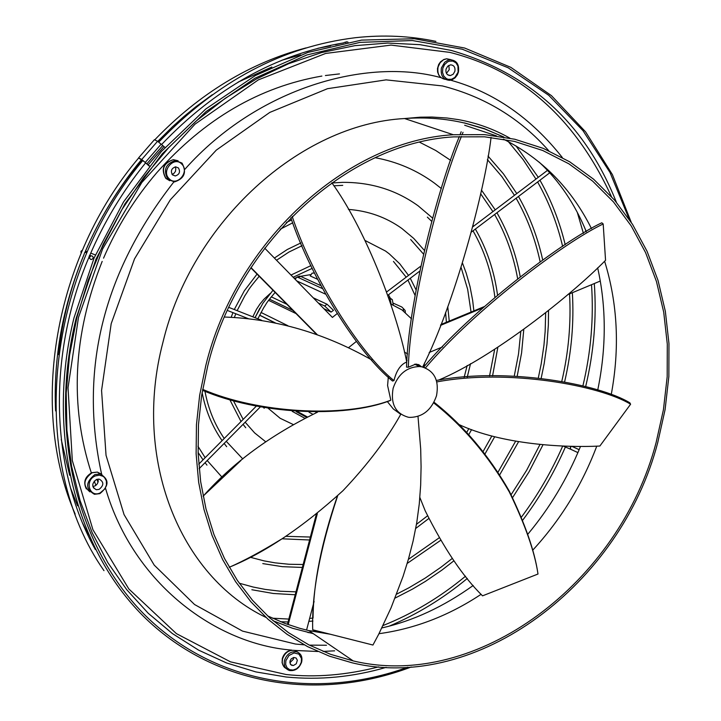 <?xml version="1.0" encoding="UTF-8"?>
<svg xmlns="http://www.w3.org/2000/svg" width="721" height="721" viewBox="0 0 721 721"><rect width="100%" height="100%" fill="white"/><g stroke="black" fill="none" stroke-linecap="round" stroke-linejoin="round"><path stroke-width="1.08" d="M450.697 80.202C493.804 92.189 531.007 117.956 562.308 157.502M334.643 650.829L323.062 651.423M317.79 651.505L294.736 650.432M611.426 196.554C575.448 118.568 521.58 70.514 449.832 52.381L391.016 45.099L325.622 53.444L258.298 79.896L195.04 124.138L141.803 182.521L102.535 249.115L78.463 317.492L68.035 387.772L72.316 460.548L92.919 529.701L128.843 588.967L176.402 633.633L230.504 661.86L286.111 674.514C315.302 677.704 346.143 675.162 378.642 666.889M138.558 157.917L141.74 159.485L157.575 141.262L154.375 139.73L138.558 157.917L144.38 161.774L149.139 166.019M89.503 255.468L88.8 257.658C46.73 356.516 50.614 469.632 95.325 549.528M345.125 42.197L343.511 42.909C276.026 54.309 215.39 88.178 161.585 144.506M84.573 252.72L84.123 254.234C62.736 305.839 53.219 358.067 55.589 410.907M436.511 395.748C439.296 380.318 434.339 370.666 421.641 366.782L419.442 366.529C406.716 366.989 397.947 374.244 393.125 388.277C390.412 403.868 395.45 413.512 408.239 417.216L409.663 417.396C422.623 417.216 431.573 409.997 436.511 395.748M387.231 401.435L393.315 408.96L400.741 414.341C386.943 439.107 367.674 464.567 342.953 490.713C302.964 527.096 265.058 552.61 229.215 567.256M388.313 377.056L387.592 385.519L390.818 400.182L390.061 400.597C343.196 418.658 257.667 414.025 202.502 390.304M441.414 67.927L444.686 62.294L447.615 60.357L450.03 59.744C456.645 60.267 459.439 64.403 458.412 72.163L457.366 74.849L455.104 77.823L452.148 79.752L449.715 80.346C443.163 79.788 440.396 75.642 441.414 67.927M442.802 68.297L444.605 64.529L447.57 61.88L449.309 61.159L452.869 61.096L455.951 62.835L457.934 66.026L458.105 72.118L454.942 77.372L451.625 79.238L448.065 79.31L446.425 78.661L443.812 76.147L442.523 72.442L442.802 68.297M446.038 69.108C445.506 73.127 446.948 75.281 450.373 75.57L453.167 74.245L454.888 71.307C455.42 67.278 453.969 65.124 450.535 64.845L447.75 66.179L446.038 69.108M446.461 73.353L449.237 69.649L448.804 65.395M99.868 493.642L94.433 494.3C85.303 488.847 85.429 482.277 94.83 474.598L100.111 473.931C109.358 479.312 109.277 485.891 99.868 493.642M100.057 492.993C89.188 498.013 84.384 480.024 95.523 475.851L99.462 475.157L103.067 476.302L104.518 477.509L106.338 480.871L106.474 484.936L104.887 488.901L100.057 492.993M99.101 489.379C103.995 485.359 104.04 481.943 99.246 479.132L96.479 479.474C91.594 483.485 91.531 486.9 96.299 489.73L99.101 489.379M92.883 486.63L95.587 485.639L97.326 483.809L98.218 481.466L98.074 479.086M289.941 661.121L290.536 664.519L293.384 665.546L296.295 663.744L297.34 660.238L296.079 657.994L293.762 657.471L291.194 658.877L289.941 661.121M289.824 662.806L293.42 659.21L293.537 657.516M285.867 660.688L288.959 655.497L294.078 652.938L298.963 654.127L301.495 658.525L301.27 662.329L299.53 665.97L296.61 668.727L293.087 670.061L289.662 669.701L287.003 667.718L285.651 664.501L285.867 660.688M301.648 662.076C302.658 656.795 300.981 653.37 296.637 651.802C290.923 651.171 286.886 653.992 284.534 660.256C283.533 665.51 285.183 668.926 289.463 670.503C295.213 671.188 299.269 668.376 301.648 662.076M178.447 167.957L175.636 166.848C171.436 168.281 170.381 170.958 172.472 174.861L175.257 175.96C179.475 174.545 180.538 171.877 178.447 167.957M181.782 164.1C190.011 171.85 176.789 187.145 169.129 178.718C160.837 170.976 174.158 155.61 181.782 164.1M167.957 179.331L174.455 181.917C184.396 178.619 186.919 172.337 182.016 163.09L175.356 160.486C165.488 163.883 163.018 170.174 167.957 179.331M205.737 365.817C235.551 241.986 346.918 140.784 453.329 134.737L484.629 134.629L514.794 139.243L543.319 148.391L569.734 161.828L593.626 179.223L614.662 200.222L632.551 224.384L647.061 251.278L658.03 280.424L665.348 311.337L668.962 343.511L668.863 376.452L665.086 409.672L657.723 442.667C620.97 584.082 477.338 693.016 352.181 662.824L329.389 656.155L307.606 646.638L287.084 634.336L268.095 619.321L250.863 601.747L235.641 581.748L222.627 559.55L212.028 535.379L203.989 509.495L198.654 482.214L196.121 453.842L196.445 424.741L199.663 395.279L205.737 365.817M207.693 366.151L201.655 395.396L198.473 424.651L198.14 453.536L200.663 481.7L205.963 508.792L213.948 534.477L224.483 558.478L237.416 580.513L252.539 600.35L269.654 617.798L288.526 632.687L308.912 644.889L330.551 654.317L353.2 660.914C477.311 690.7 619.7 582.658 656.146 442.397L663.437 409.672L667.186 376.723L667.285 344.052L663.708 312.139L656.452 281.487L645.574 252.584L631.199 225.907L613.472 201.934L592.626 181.115L568.941 163.847L542.769 150.509L514.506 141.406L484.611 136.81L453.599 136.882C347.937 142.749 237.308 243.202 207.693 366.151M407.698 667.231C316.645 700.262 215.525 683.742 146.399 616.527C77.652 549.222 47.874 432.78 76.102 318.457L95.956 259.245L125.048 203.664L162.261 153.807L206.152 111.503L254.991 78.201L306.903 54.958L359.977 42.359L412.34 40.538L462.251 49.217L508.152 67.774L548.735 95.289L582.956 130.618L610.002 172.472L629.316 219.445M631.29 222.429L612.39 174.599L585.605 131.88L551.484 95.677L510.819 67.341L464.685 48.046L414.395 38.745L361.527 40.106L307.858 52.426L255.297 75.579L205.8 108.979L161.306 151.581L123.561 201.889L94.072 258.046L73.975 317.907C45.387 433.691 76.066 551.529 146.192 618.969C216.697 686.329 319.421 701.758 411.267 666.988M261.921 320.611L261.245 320.133M89.692 256.982L90.963 255.892L92.099 255.973L93.081 256.964L93.063 258.37L91.774 259.47L90.648 259.38L89.674 258.388L89.692 256.982M345.674 42.602L346.765 41.782L348.018 42.169M312.869 414.296L309.021 412.205M315.798 412.205L316.195 412.763M310.832 274.593L300.504 276.332M295.709 277.837L294.258 278.378M259.893 308.137L255.009 317.682M411.538 318.853L402.03 309.931L390.611 303.901M336.932 313.77L332.417 317.429L264.679 248.123M424.146 366.583L424.471 363.078M391.106 298.737L392.323 299.702L389.989 298.359L391.17 304.109M314.5 272.998L312.112 273.142L310.219 275.954L317.628 279.315M296.682 280.866L325.405 294.096M323.864 308.678L331.092 312.085L333.481 310.327L327.046 304.244L313.22 297.791M268.6 300.351L296.025 313.581M259.56 315.212L275.061 322.891M440.846 324.567L484.079 306.686M482.719 307.912L440.522 325.378M600.314 281.028L567.679 294.664M442.604 346.891L429.175 352.497M291.789 650.117C217.156 644.195 133.736 585.001 105.59 488.514M101.652 474.337C78.868 370.17 102.932 272.7 173.86 181.917M184.765 169.399C257.974 87.079 367.539 57.437 440.973 77.661M172.013 174.302L173.797 173.536L175.464 171.409L175.816 168.723L175.113 166.911M418 416.387L420.694 449.03L421.082 466.857L420.658 485.278L419.262 503.997L416.747 522.689L413.088 541.111L408.474 559.027L403.111 576.25L391.061 607.812L378.705 634.237L372.946 645.034L312.725 629.793C311.562 593.996 319.854 549.384 337.608 495.958M337.365 496.183C321.485 542.589 313.374 583.226 313.049 618.077L309.642 618.384M433.654 402.859C463.423 426.3 488.649 456.005 509.323 491.983C525.212 524.78 534.775 552.124 538.001 574.024L482.529 595.843C463.107 576.845 444.001 548.501 425.201 510.783L419.865 497.481M509.323 491.983L509.143 490.884C525.023 523.662 534.576 550.997 537.812 572.889L538.001 574.024M509.143 490.884C488.649 455.158 463.603 425.597 434.006 402.201M436.809 381.923C507.908 368.449 600.016 385.483 630.596 404.229L599.863 446.038C565.003 447.822 501.69 444.731 458.394 424.272M436.394 380.436C507.467 367.025 599.313 384.113 629.866 402.823L630.596 404.229M425.453 367.899C473.571 310.742 563.75 242.644 603.189 223.97L605.55 260.317C570.257 296.232 492.668 357.481 438.512 380.156M424.588 367.566L423.723 367.052C471.723 309.913 562.254 241.454 601.792 222.789L603.189 223.97M421.47 366.755L418.928 364.763L415.765 364.105L408.347 367.223L406.527 367.115C408.05 304.893 436.701 190.56 459.358 136.512M408.347 367.223C409.961 304.632 438.891 190.092 461.431 136.422M462.269 134.223L463.008 132.294M461.17 131.772L460.196 134.304M422.686 367.007C454.572 303.739 484.873 190.957 491.073 137.396M418.333 364.511L420.613 366.629M331.831 182.774C363.348 226.178 395.126 304.704 406.761 361.996C400.651 364.393 396.388 370.603 393.963 380.607L392.53 381.039C357.697 353.128 310.994 278.054 290.842 217.778M393.963 380.607C358.878 352.434 312.148 276.567 292.176 216.417M390.818 400.182C343.602 418.324 257.622 413.178 202.664 389.376M371.892 360.013C324.684 333.192 275.548 318.862 224.483 317.033M229.251 567.31C244.527 560.55 261.795 551.241 281.046 539.38M317.501 412.178C270.663 435.015 232.541 463.026 203.133 496.219M240.967 460.467L203.115 496.147M418.595 366.124L416.477 364.123M407.041 360.239L406.338 360.176M292.203 411.349L304.749 418.216M306.56 417.315L296.205 411.664M297.89 411.781L307.344 416.927M275.467 322.972L259.605 315.122M260.984 312.436L287.868 325.694M292.924 310.436L269.492 299.161M270.636 297.692L271.357 296.863L286.859 304.289M331.092 312.085L324.666 305.992L318.349 303.036M322.413 288.562L298.043 277.396L296.908 277.152L295.132 279.279M297.971 277.36L299.575 276.134L300.612 276.377L320.872 285.633M389.989 298.359L388.412 297.304M392.323 299.702L393.224 304.92M403.508 311.03L403.291 308.48L401.813 306.993L393.342 303.208M403.706 308.921L405.121 310.463L405.346 312.526M356.363 341.439L348.396 347.792M416.125 364.943L415.792 364.105M407.581 353.885L404.382 352.064M288.202 624.62L317.339 513.676M316.267 514.533L287.436 624.35M306.56 630.082L314.104 601.467M157.575 141.262L165.028 147.445M163.919 146.678L148.093 164.911L149.328 165.776M148.093 164.911L146.841 163.856L162.676 145.624M141.74 159.485L146.841 163.856M316.537 334.346L250.836 267.815M250.998 267.581L317.132 334.562M451.103 59.708L446.696 58.78L443.505 59.771L440.134 62.7L438.089 66.945C437.016 74.011 439.422 78.147 445.308 79.364M101.931 474.445L97.38 472.102L92.108 472.76C83.357 479.267 82.627 485.648 89.927 491.893M297.836 652.226L294.637 650.405C288.932 649.774 284.903 652.586 282.551 658.85L282.217 662.338L282.758 664.753L284.435 667.349L286.3 668.646M178.105 160.783L173.382 159.665C163.523 163.054 161.053 169.336 165.983 178.484L169.741 180.728M503.835 136.999L484.99 129.059L465.225 123.201C445.722 118.568 425.507 117.018 404.562 118.541C300.17 124.093 191.615 222.05 162.937 342.349C132.204 458.88 179.989 576.503 266.013 617.428M304.163 644.826L295.529 644.051L242.544 631.109L194.553 604.522L154.231 565.138L124.057 514.596L106.041 455.33L101.571 390.467L111.196 323.666L134.539 258.839L170.3 199.834L216.327 150.094L269.789 112.413L327.496 88.692L386.105 79.869L442.433 85.934C484.746 96.785 520.183 118.388 548.735 150.725M326.496 645.25L309.372 645.124M267.491 615.833L284.768 623.377L299.675 628.279L308.804 630.614L330.38 634.255M386.15 667.376C352.848 677.064 319.52 680.273 286.156 677.001L255.874 671.918L226.547 662.95L198.581 650.126L172.355 633.525L148.247 613.283L126.644 589.58L107.871 562.686L92.252 532.9L80.076 500.59L71.568 466.181L66.909 430.131L66.215 392.963L69.558 355.21L76.913 317.429L88.196 280.208L103.256 244.095L121.867 209.64L143.749 177.375L168.561 147.778L195.896 121.272L225.349 98.227L256.442 78.94L288.706 63.664L321.665 52.534L354.84 45.657L387.763 43.053L419.983 44.666L451.085 50.389C530.205 73.326 585.299 123.94 616.365 202.231M378.976 633.696C414.881 628.766 448.922 615.644 481.096 594.311M532.585 550.339C560.568 519.985 581.964 485.26 596.763 446.155M85.484 251.07L86.187 252.792M81.158 252.891L81.122 251.386L82.374 250.313M563.065 446.02L565.237 446.903L566.553 446.155M577.918 452.608L570.789 449.309L570.356 447.444L571.51 446.29M273.061 620.781L292.645 628.297L313.229 633.633M611.174 394.928C619.898 348.279 617.708 303.712 604.613 261.209M591.481 228.593C571.438 188.541 542.102 158.728 503.456 139.144M496.363 135.845L464.675 125.247M324.666 305.992L327.046 304.244M300.612 276.377L298.043 277.396M161.189 144.11L145.354 162.342M95.92 485.386L94.253 481.087M91.387 473.093C69.423 405.409 73.019 334.841 102.175 261.399M103.545 258.154C117.099 226.745 134.872 198.239 156.845 172.625M157.034 172.409C204.575 118.938 259.524 86.826 321.881 76.066M325.405 75.525L339.474 73.903M77.562 505.782L70.424 487.648M281.938 60.222L300.774 54.877M440.882 77.589L438.792 75.155L437.611 72.037L437.467 68.576L438.674 64.484L440.585 61.763L443.866 59.464L446.696 58.78L450.03 59.744M86.34 488.928C83.068 482.169 84.916 476.752 91.882 472.67L97.38 472.102L100.111 473.931M283.659 666.429L282.091 662.761L282.308 658.534M165.659 178.132C160.819 168.966 163.397 162.811 173.382 159.665L175.356 160.486M453.329 134.737L404.562 118.541L420.289 117.19L431.906 117.045L447.155 118.019L458.376 119.623C476.581 122.858 493.741 129.032 509.873 138.153M353.2 660.914L308.804 630.614L323.008 632.389M245.753 427.742L243.058 424.354M241.03 421.542L229.548 399.146M231.126 317.375L232.955 312.644M234.28 309.534L244.302 290.851L257.046 274.106M274.386 258.055L287.273 249.511L300.873 242.932M75.155 514.064C28.84 407.888 54.066 257.857 138.639 157.998M154.691 139.883C199.447 93.487 249.881 62.826 305.983 47.919M226.673 446.696L224.132 443.442M222.086 440.63C212.298 426.634 205.647 410.619 202.114 392.594M286.336 222.474L291.672 219.959M206.954 465.126L205.07 462.684M203.016 459.863L198.104 452.455M331.957 182.963L342.664 182.359C370.982 182.179 396.153 190.002 418.162 205.836L432.564 218.066M264.201 408.275L263.381 407.311M255.036 317.7L262.931 303.19L272.998 290.257M290.996 275.052L310.967 265.616M103.977 570.644C28.534 463.252 42.963 279.324 142.74 160.522M158.818 142.046C217.021 81.374 282.578 46.586 355.507 37.69C383.23 34.662 410.033 35.888 435.926 41.385M89.692 255.558C104.121 221.906 122.741 191.038 145.552 162.946M292.96 424.408L280.145 418.279L268.041 408.158M257.866 318.808L263.688 307.696C267.491 302.279 264.319 305.19 275.134 292.42M293.15 277.252L312.256 268.338M375.19 157.701C397.136 161.774 416.918 170.273 434.529 183.197L441.36 188.56M222.086 477.248L207.206 460.53M205.161 457.7L197.96 446.263M333.832 185.802L342.736 185.351M348.432 209.405C368.296 210.893 386.086 217.237 401.822 228.449L413.773 238.453L424.209 250.205M242.806 458.953L226.259 441.306M224.231 438.476C214.723 424.696 208.288 408.933 204.944 391.188M280.154 229.26L292.762 222.798M88.422 534.838L82.726 523.401M84.736 252.783C99.255 218.878 118.118 187.893 141.334 159.828M157.764 141.352L172.526 126.725L184.053 116.423L195.932 106.717L212.271 94.739M317.943 48.28L330.606 45.856M365.132 240.517L385.501 251.025L389.313 253.9L399.758 263.787L408.528 275.413M265.499 441.622L254.594 432.879L245.176 422.218M243.166 419.388L233.135 400.173M234.316 317.582L235.812 313.761M237.128 310.661L244.879 295.709C249.971 288.337 246.041 292.122 259.2 276.278M276.531 260.245L288.968 252.035L302.054 245.699M69.658 475.283L61.231 439.477M58.59 354.606C62.069 320.448 70.568 287.057 84.087 254.441M85.52 251.07C99.895 217.733 118.65 187.388 141.794 160.053M158.458 141.794L169.21 131.303M238.209 82.05L271.844 67.026M419.676 142.262L435.709 150.473L450.697 160.386M98.029 482.268L96.911 479.321M280.559 621.727L288.058 621.989M308.858 621.367L312.932 621.024M395.081 598.097L412.619 589.039L425.426 581.378L441.964 570.068L453.933 560.785M512.586 497.607L529.007 471.876L543.039 444.704M564.651 381.697C571.546 351.965 574.114 322.305 572.357 292.708M565.21 244.725C559.649 221.689 551.232 200.186 539.957 180.223M538.281 177.321L516.056 145.948M239.255 583.217L253.269 587.056L265.292 589.418L280.541 591.247L295.97 591.842M251.854 589.742L273.322 593.482L295.204 594.762M407.185 563.434L440.594 540.38M499.788 474.697L518.597 441.685M541.246 377.93L544.193 363.537L546.951 344.259L548.357 324.964L548.519 310.553M542.706 259.948C537.686 237.164 529.611 216.003 518.471 196.463M516.786 193.57L503.456 173.869L488.009 156.06M249.998 557.198L264.102 560.884L275.098 562.849L289.04 564.264L303.144 564.516M262.777 563.597L282.398 566.67L302.378 567.445M415.729 528.448L428.77 518.534M485.026 453.879L494.669 436.809M517.218 376.038L521.598 352.848L523.77 329.551M520.202 276.54C515.875 253.495 508.125 232.234 496.94 212.749M495.237 209.856L481.394 190.011M389.214 626.143C417.135 614.373 443.172 598.466 467.325 578.44M522.599 520.328C539.678 497.607 553.944 473.165 565.399 447.002M585.641 386.681C593.861 352.218 596.754 317.835 594.311 283.533M586.002 231.811L585.416 229.521M447.615 74.75L450.373 75.57M290.356 664.275L292.05 665.483M296.637 651.802L294.637 650.405C288.418 649.783 284.308 652.478 282.317 658.498M416.044 289.842L410.285 278.288M441 379.832L441.342 378.804M449.255 321.088L447.75 306.713M467.226 377.182L470.543 363.645M473.868 310.904L472.643 300.287L469.984 286.435L466.181 273.034L462.576 263.345M281.983 538.794L309.579 539.993M468.659 434.844L471.588 429.608M492.56 375.893L497.841 347.324M497.517 294.907C494.227 270.934 486.846 248.988 475.364 229.071M473.643 226.187L473.165 225.403M261.714 320.322L228.827 307.389M95.415 254.955L90.738 253.125M87.268 251.755L85.475 251.061M82.248 250.322L80.995 251.269L81.031 252.539M85.051 252.053L86.682 253.116M89.855 255.171L90.963 255.892M256.523 405.932L198.753 464.153M570.437 449.147L565.525 447.02M387.736 295.331L419.559 271.267M471.453 232.018L549.753 172.806M390.584 298.683L388.475 294.772M386.717 291.897L386.339 291.32M335.571 44.693L340.763 43.359M344.575 42.395L346.269 41.953M386.582 292.005L420.595 266.292M472.796 226.827L547.482 170.363M571.798 446.299L579.161 449.697M260.506 406.743L199.131 468.668M248.916 318.898L227.403 310.472M94.009 258.199L93.198 257.884M285.84 536.325L310.363 537.037M466.595 432.636L468.857 428.571M489.55 375.974L494.678 349.334M494.885 297.16C491.803 272.98 484.512 250.872 473.021 230.837M464.135 377.434L467.172 365.502M471.047 312.076L467.668 289.337L461.206 267.779M431.663 221.302L427.346 217.129M446.398 322.278L445.596 312.418M423.344 253.909L410.691 239.543M415.089 295.43L407.942 280.054M406.193 277.179L393.459 261.435M307.813 632.47L312.644 633.227M381.851 627.955C413.142 620.862 443.595 606.703 473.201 585.479M527.7 534.378C549.645 508.098 567.247 478.78 580.513 446.416M597.691 390.259C606.433 347.882 606.415 307.074 597.655 267.824M586.29 231.639C574.925 203.962 559.226 180.8 539.209 162.171M503.357 136.918L484.287 128.608L464.324 122.885M172.337 174.716L175.257 175.96M93.351 487.711L96.299 489.73M406.356 360.266L407.014 360.581M414.611 364.213L419.442 366.529M296.908 277.152L299.575 276.134M405.121 310.463L403.291 308.48M270.087 293.564L263.94 299.251L259.93 304.082L256.478 309.309L252.819 316.825M383.013 625.549C412.565 613.751 440.071 597.303 465.532 576.205M521.364 517.209C537.821 495.102 551.601 471.363 562.722 446.002M582.883 385.942C590.941 352.109 593.825 318.367 591.517 284.705M583.415 233.352L577.278 212.28M416.468 524.356L427.499 515.839M483.115 451.481L491.803 436.061M514.28 375.938L518.534 353.885L520.769 331.723M517.624 278.54C513.433 255.387 505.763 234.046 494.606 214.516M492.903 211.623L480.601 193.706M408.374 559.379L439.107 537.875M498.094 472.048L515.632 441.198M538.38 377.597L541.228 363.772L543.949 345.242L545.157 331.327L545.662 312.833M540.137 261.768C535.225 238.948 527.222 217.769 516.137 198.23M514.452 195.337L501.879 176.609L487.378 159.611M272.439 618.203L288.815 619.069M396.631 594.149L409.095 587.696L425.291 578.044L440.937 567.247L452.274 558.433M511.126 494.696L526.663 470.218L540.02 444.424M561.839 381.139C568.608 351.992 571.176 322.909 569.545 293.88M562.641 246.402C557.18 223.384 548.834 201.916 537.614 181.989M535.946 179.087L523.086 159.548L508.35 141.64"/></g></svg>
